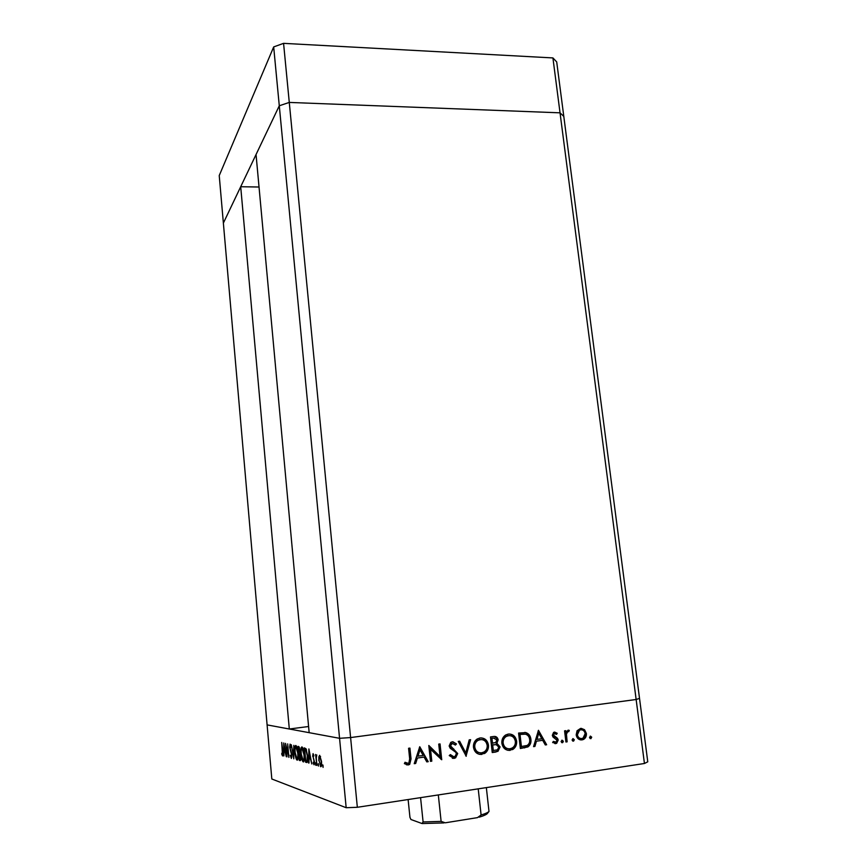 <?xml version="1.0" encoding="UTF-8"?>
<svg xmlns="http://www.w3.org/2000/svg" width="867" height="867" viewBox="0 0 867 867"><rect width="100%" height="100%" fill="white"/><g stroke="black" fill="none" stroke-linecap="round" stroke-linejoin="round"><path stroke-width="1.3" d="M273.679 46.926L283.574 43.35L289.275 102.425L560.039 112.829L289.275 102.425L279.293 105.774L289.275 102.425L350.604 737.568L339.561 738.305L273.679 46.926L219.232 175.578L223.372 223.079L279.293 105.774L256.047 154.532L309.161 732.68L339.561 738.305L350.604 737.568L636.14 699.496L639.521 698.368L647.768 761.811L644.441 763.491L357.334 807.285L346.171 807.719L271.815 778.999L267.101 724.888L289.307 729.006L240.701 186.73L223.372 223.079L267.101 724.888L339.561 738.305L346.171 807.719M357.334 807.285L350.604 737.568L636.14 699.496L560.039 112.829L563.799 116.427L639.521 698.368L636.14 699.496L644.441 763.491M240.701 186.73L259.027 187.012M308.598 726.513L289.307 729.006M430.476 748.698L431.799 761.161L430.476 761.356L428.807 745.468L440.068 756.555L438.735 744.092L440.046 743.919L441.737 759.741L429.761 748.568L431.072 761.02L431.799 761.161M457.689 753.542L455.663 757.801L454.026 758.397L449.236 755.58L450.385 754.604L453.853 756.783L455.088 756.327L456.389 753.705L455.706 752.231L450.222 748.264L449.149 745.978L450.742 742.412L452.325 741.805L456.465 743.94L455.392 745.067L452.357 743.442L450.45 745.728L457.689 753.542L456.931 753.412L454.904 757.66L453.268 758.267L454.026 758.397M466.24 756.241L458.253 741.393L459.64 741.209L465.785 752.924L469.21 739.876L470.597 739.692L466.023 756.208M481.922 754.409C477.294 754.626 474.487 752.253 473.48 747.311C473.209 743.767 474.412 741.014 477.11 739.052L479.971 737.98C484.642 737.752 487.471 740.136 488.457 745.121C488.728 748.752 487.449 751.537 484.62 753.466L479.288 754.323M510.208 750.367C505.667 750.573 502.882 748.221 501.874 743.312C501.592 739.692 502.838 736.928 505.602 735.01L508.235 734.078C512.831 733.85 515.616 736.213 516.613 741.166C516.895 744.84 515.605 747.625 512.733 749.522L507.715 750.291M533.563 746.628L538.472 730.296L546.644 744.753L545.3 744.948L542.688 740.31L536.435 741.187L534.917 746.433L533.563 746.628M590.774 738.641L589.506 737.546L590.46 736.116L591.738 737.221L590.275 738.597M576.187 734.902L577.054 730.773L580.587 728.41L584.542 729.721L586.374 733.471C586.58 736.137 585.659 738.11 583.589 739.399L581.995 739.898C578.853 740.05 576.913 738.381 576.187 734.902M573.336 741.133L572.057 740.028L573.022 738.597L574.312 739.703L573.672 741.036L572.816 741.079M567.137 741.827L565.923 742L564.569 730.848L565.793 730.675L565.988 732.322L568.188 730.144L569.294 730.382L568.763 731.65L567.701 731.683L566.444 734.219L567.137 741.827L565.891 741.762M562.369 742.705L561.079 741.588L562.065 740.158L563.355 741.274L562.716 742.596L561.838 742.64M552.322 735.346L553.623 732.344L557.232 733.287L556.516 734.36L554.262 733.558L553.536 735.118L557.546 738.348L558.218 740.006L556.647 743.355L552.647 742.553L553.33 741.393L556.05 742.109L557.004 740.245L552.983 737.004L552.322 735.346M530.897 739.356C531.308 742.618 530.301 745.132 527.895 746.921L520.373 748.503L518.585 733.048L525.868 732.604C528.837 733.623 530.517 735.877 530.897 739.356L530.04 739.258C530.441 742.51 529.434 745.024 527.028 746.801L520.341 748.275M496.076 751.982L492.239 752.523L490.484 736.928L493.247 736.549C495.848 736.018 497.485 737.102 498.167 739.779L496.91 743.322L500.086 746.91L497.972 751.342L492.218 752.285M414.231 763.675L419.769 746.725L428.222 761.681L426.792 761.876L424.082 757.086L417.395 758.029L415.672 763.469L414.231 763.675M408.054 763.307L408.866 762.982L409.679 758.896L408.585 748.275L409.918 748.091L411.034 758.863L409.701 764.38L408.151 764.965L404.369 763.621L405.03 762.277L408.054 763.307M286.023 746.303L286.955 756.869L285.514 743.355L288.375 754.463L287.681 743.875L288.895 757.422L286.294 746.27M291.854 754.994L291.355 758.473L290.207 755.233L291.225 757.064L291.594 754.908L289.654 747.116L290.087 744.114L291.063 746.606L290.9 747.397L290.185 745.501L289.914 747.126L291.854 754.994M293.815 758.831L291.301 744.742L293.534 755.905L293.826 745.349L293.772 758.82M297.11 760.131L296.882 760.001C295.961 758.939 295.289 756.414 294.878 752.437C294.552 748.015 294.856 745.696 295.766 745.457L296.026 745.598C296.947 746.65 297.619 749.186 298.042 753.206C298.356 757.682 298.053 759.991 297.11 760.131L297.424 760.088M303.298 761.909L303.06 761.768C302.095 760.673 301.402 758.094 300.968 754.041C300.643 749.532 300.957 747.159 301.911 746.921L302.193 747.072C303.147 748.156 303.84 750.746 304.274 754.843C304.599 759.416 304.274 761.768 303.298 761.909L303.623 761.865M308.663 763.09L308.89 748.947L311.806 763.979L310.549 759.058L309.053 758.658L308.988 763.036M323.044 767.393L322.806 764.857L323.098 767.382M318.85 760.684L318.839 756.88L319.652 755.298L321.527 761.399C321.765 764.878 321.494 766.656 320.714 766.721L319.154 760.641M318.46 766.07L318.222 763.578L318.514 766.07M316.899 765.442L315.588 754.463L316.043 756.143L316.791 754.951L316.271 758.051L316.899 765.442M315.707 765.29L315.48 762.808L315.761 765.279M312.694 756.317L313.052 753.651L313.832 755.341L313.702 756.219L313.171 754.973L312.987 756.338L314.472 761.887L314.038 764.802L313.193 763.144L313.301 762.201L313.897 763.48L314.179 761.855L312.987 756.273M307.601 755.894C307.958 760.532 307.622 762.732 306.582 762.494L305.585 762.201L304.274 747.853L305.997 748.763L307.601 755.894M300.145 760.641L299.31 760.402L298.031 746.357L298.92 746.639L299.928 750.226L300.762 756.913C300.925 759.503 300.719 760.738 300.145 760.641L300.383 760.608M283.639 755.916L283.758 742.943L286.273 756.674L285.21 752.188L283.953 751.841L283.91 755.883M282.425 754.583L281.721 742.455L282.761 751.461L282.534 755.937L281.742 754.225L281.797 753.25L282.425 754.583M323.196 765.962L322.622 766.038M319.468 756.793L318.839 756.88M321.202 761.324L319.771 756.653C319.175 756.772 318.98 758.137 319.164 760.771L320.584 765.366C321.18 765.312 321.397 763.968 321.202 761.324L321.516 761.28M320.53 756.555L319.771 756.653M318.601 764.661L318.048 764.748M315.848 763.892L315.306 763.968M310.744 758.419L309.053 758.658M310.256 757.52L309.161 751.797L309.075 757.205L310.559 757.476M307.438 761.952L305.585 762.201M304.696 749.391L305.737 760.814L307.005 760.803L307.308 755.818L305.953 750.085L304.696 749.391L306.214 749.186M306.539 750.009L305.953 750.085M307.677 760.717L307.005 760.803M303.992 754.767L302.063 748.384C301.272 748.524 301.001 750.432 301.25 754.106L303.157 760.435C303.97 760.392 304.252 758.495 303.992 754.767L304.263 754.723M302.93 748.275L302.063 748.384M300.632 760.229L299.31 760.402M298.812 747.95L299.028 752.415L299.657 750.183L298.812 747.95L299.527 747.853M299.483 747.722L298.443 747.863M299.158 753.856L299.841 759.156L300.491 756.837L299.158 753.856L300.134 753.726M300.101 753.651L298.974 753.802M297.771 753.13L295.907 746.888C295.148 747.029 294.888 748.904 295.138 752.502L296.969 758.69C297.749 758.636 298.02 756.783 297.771 753.13L298.031 753.098M296.742 746.78L295.907 746.888M291.897 756.978L291.345 757.054M290.759 745.425L290.185 745.501M285.373 751.656L283.953 751.841M284.95 750.779L284.008 745.544L283.964 750.508L285.2 750.746M590.221 736.181L591.738 737.221M590.785 737.123L590.059 738.478M581.237 728.367L584.542 729.721M583.61 729.635L585.431 733.374L586.374 733.471M585.431 733.374C585.648 736.04 584.716 738.012 582.657 739.302L581.063 739.8L581.995 739.898M581.063 739.8L580.251 739.854M581.107 729.743L578.603 730.079L576.479 734.652C576.934 737.058 578.256 738.337 580.435 738.478M585.171 733.645C584.618 731.011 583.144 729.721 580.749 729.776L579.535 730.166L577.4 734.739C577.953 737.383 579.427 738.641 581.822 738.532L583.047 738.142L585.171 733.645M579.817 729.689L580.749 729.776M576.479 734.652L577.4 734.739M572.816 738.651L574.312 739.703M573.39 739.605L572.632 740.982M564.905 730.805L565.078 732.225L565.988 732.322M568.08 730.166L569.294 730.382M568.373 730.296L567.874 731.52M567.202 731.455L565.533 734.121L566.444 734.219M565.533 734.121L566.227 741.718M561.859 740.201L563.355 741.274M562.445 741.166L561.664 742.553M554.555 732.051L557.232 733.287M556.332 733.2L555.91 733.829M553.764 733.33L552.647 735.021L553.536 735.118M552.647 735.021L554.002 736.083M553.103 735.985L555.563 737.037M554.663 736.939L557.546 738.348M556.647 738.25L557.318 739.909L558.218 740.006M557.318 739.909L555.747 743.247L554.782 743.55L555.682 743.658M553.081 741.816L554.522 742.195M538.082 731.054L545.755 744.645L546.644 744.753M545.755 744.645L545.18 744.72M536.435 741.187L542.688 740.31M535.568 741.09L534.039 746.314L534.917 746.433M538.732 733.298L537.854 733.2L536.055 739.41L541.853 738.825L538.732 733.298L536.922 739.518M524.687 732.442L525.868 732.604M525.012 732.507C527.981 733.525 529.65 735.78 530.04 739.258M524.459 734.067L519.17 734.36L520.59 746.628L527.103 745.479C529.119 744.146 529.975 742.163 529.661 739.529C529.303 736.625 527.851 734.837 525.315 734.154L520.016 734.457L521.435 746.736M519.17 734.36L520.016 734.457M509.688 734.002C513.134 734.858 515.161 737.21 515.767 741.057L516.613 741.166M515.767 741.057C516.049 744.731 514.76 747.506 511.888 749.402L509.373 750.248M509.514 735.606L505.428 736.354C503.131 737.871 502.101 740.093 502.318 743.019C502.925 746.379 504.778 748.275 507.867 748.709M515.356 741.339C514.499 737.373 512.213 735.476 508.474 735.649L506.252 736.462C503.955 737.969 502.925 740.19 503.142 743.127C503.987 747.094 506.274 748.98 509.98 748.774L512.213 748.004C514.543 746.52 515.583 744.298 515.356 741.339M507.65 735.552L508.474 735.649M502.318 743.019L503.142 743.127M494.764 736.462L498.167 739.779M497.355 739.681L496.097 743.203L496.91 743.322M496.097 743.203L500.086 746.91M499.262 746.801L497.159 751.223L495.263 751.852M496.184 744.634L491.871 744.829L492.521 750.616L497.441 749.836L498.818 747.094L496.184 744.634L492.684 744.948L493.334 750.746M494.602 738.055L491.134 738.25L491.697 743.236L495.664 742.564L496.91 739.984L493.659 738.11L491.936 738.359L492.499 743.344M492.846 738.012L493.659 738.11M491.134 738.25L491.936 738.359M491.871 744.829L492.684 744.948M481.597 737.915C485.043 738.814 487.059 741.177 487.655 745.013L488.457 745.121M487.655 745.013C487.926 748.633 486.658 751.407 483.819 753.347L481.131 754.279M481.391 739.529L477.034 740.364C474.791 741.903 473.772 744.124 473.978 747.007C474.574 750.323 476.406 752.231 479.473 752.729M487.178 745.306C486.333 741.296 484.014 739.388 480.22 739.573L477.815 740.472C475.571 742.022 474.552 744.233 474.769 747.126C475.615 751.125 477.923 753.022 481.694 752.816L484.057 751.971C486.365 750.454 487.406 748.232 487.178 745.306M479.429 739.475L480.22 739.573M473.978 747.007L474.769 747.126M458.979 741.296L465.015 752.794L465.785 752.924M469.762 739.8L465.644 755.471M453.268 758.267L452.357 758.289M449.984 754.94L452.704 756.663M452.932 741.773L456.465 743.94M455.706 743.821L454.958 744.612M451.599 743.333L450.602 743.702L449.702 745.62L450.45 745.728M449.702 745.62L451.62 747.636M450.873 747.517L453.734 748.936M452.986 748.806L456.931 753.412M431.072 761.02L430.455 761.107M428.84 745.793L440.068 756.555M439.341 744.016L440.967 759.319M419.422 747.235L428.222 761.681M427.507 761.529L426.662 761.649M417.395 758.029L424.082 757.086M416.691 757.899L414.979 763.318L415.672 763.469M414.979 763.318L414.307 763.415M419.975 749.836L419.281 749.717L417.244 756.165L423.215 755.547L419.975 749.836L417.937 756.295M409.257 748.178L410.34 758.723L409.018 764.228L407.468 764.813L408.151 764.965M407.468 764.813L406.439 764.813M404.943 762.451L407.057 763.22M478.216 788.851L481.098 814.991L477.489 817.624L445.259 822.805L441.119 821.385L438.323 794.931M420.571 797.64L423.096 821.949L421.991 823.52L410.947 819.51L409.95 817.364L408.119 799.537M486.344 787.604L488.999 811.447L487.731 813.018C487.091 814.286 484.252 815.663 479.213 817.148M552.918 57.926L560.039 112.829L563.799 116.427L556.712 61.936L552.918 57.926L283.574 43.35M307.135 762.418L306.582 762.494M306.257 749.261L304.924 749.446M565.772 737.98L566.682 738.077M523.831 747.777L524.687 747.896M520.146 734.219L520.991 734.316M492.716 744.71L493.518 744.829M410.34 758.723L411.034 758.863M443.98 822.913L422.532 823.542M481.098 814.991C485.249 813.745 487.883 812.563 488.999 811.447M423.096 821.949L441.119 821.385M320.487 766.601L321.169 766.504M319.934 756.739L320.573 756.653M305.683 749.803L306.43 749.706M303.06 761.768L303.818 761.67M302.269 748.492L302.973 748.405M299.017 748.058L299.559 747.983M299.668 754.095L300.242 754.019M296.882 760.001L297.598 759.904M296.102 746.996L296.785 746.899M591.099 738.543L590.145 738.446M583.589 739.399L582.657 739.302M579.535 730.166L578.603 730.079M573.672 741.036L572.751 740.927M567.701 731.683L566.78 731.596M562.716 742.596L561.805 742.488M554.262 733.558L553.363 733.46M556.647 743.355L555.747 743.247M527.895 746.921L527.028 746.801M512.733 749.522L511.888 749.402M506.252 736.462L505.428 736.354M497.972 751.342L497.159 751.223M484.62 753.466L483.819 753.347M477.815 740.472L477.034 740.364M451.349 743.81L450.602 743.702M455.663 757.801L454.904 757.66M409.701 764.38L409.018 764.228"/></g></svg>
